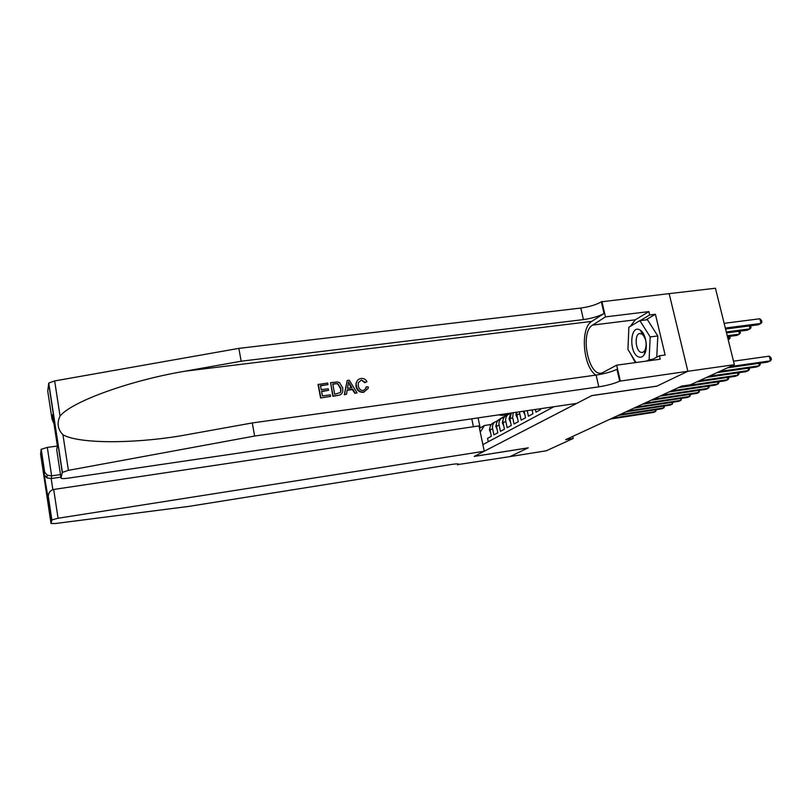 <?xml version="1.0" encoding="UTF-8"?>
<svg xmlns="http://www.w3.org/2000/svg" width="812" height="812" viewBox="0 0 812 812"><rect width="100%" height="100%" fill="white"/><g stroke="black" fill="none" stroke-linecap="round" stroke-linejoin="round"><path stroke-width="1.22" d="M669.149 293.639L715.443 288.24L734.383 364.679L687.825 371.297L656.786 386.177L591.735 395.637L474.309 456.374L528.247 447.828L509.966 456.598L546.334 450.782L573.17 438.49L572.714 436.42M488.286 441.718L487.565 438.318L491.361 436.267L490.042 430.066L492.6 428.645C492.123 425.904 492.854 423.702 494.802 422.047L497.685 420.849M492.6 428.645L493.919 434.877L497.817 432.776L496.477 426.493L499.106 425.031C498.619 422.26 499.36 420.027 501.329 418.353L504.272 417.145M499.106 425.031L500.456 431.355L504.455 429.183L503.095 422.819L505.785 421.327C505.287 418.505 506.038 416.251 508.028 414.556L511.073 413.298M505.785 421.327L507.155 427.721L511.276 425.498L509.885 419.043L512.656 417.51L513.225 412.719M512.656 417.51L514.057 423.996L518.289 421.702L516.868 415.165L519.721 413.582L519.548 411.785M519.721 413.582L521.142 420.159L525.496 417.804L524.187 411.105M527.232 410.659L528.439 416.211L532.916 413.795L532.083 409.948M535.362 409.461L535.95 412.151L540.559 409.664L540.356 408.73M734.383 364.679L690.464 384.786L681.704 386.076L565.659 439.678L573.17 438.49M482.866 444.6L553.936 406.731M478.085 417.886L480.207 427.944L484.52 425.478L491.26 424.473M516.818 412.191L516.868 415.165M511.316 412.993L509.885 419.043M506.83 415.226L505.328 416.089C503.338 417.774 502.598 420.017 503.095 422.819M500.192 418.992L498.7 419.845C496.731 421.509 496 423.732 496.477 426.493M494.325 422.463L492.245 423.499C490.306 425.153 489.575 427.335 490.042 430.066M484.52 425.478L480.247 432.157M479.527 428.777L480.207 427.944M730.191 366.598L770.476 360.863L767.665 362.101L727.501 367.836M733.52 361.198L769.289 356.153L770.476 360.863L771.4 359.523L770.923 357.645L769.289 356.153M725.552 329.043L758.246 324.79L761.006 323.42L759.829 318.761L724.142 323.338M759.829 318.761L761.473 320.304L761.94 322.161L761.006 323.42L725.309 328.048M638.273 356.793C640.648 357.859 642.668 357.077 644.352 354.428C648.301 348.47 645.936 333.742 640.485 330.281L639.47 329.692C630.041 324.861 628.894 352.865 638.273 356.793M640.678 352.246L642.657 352.479L644.85 350.611C647.184 344.258 646.301 338.756 642.211 334.108L639.612 333.509C634.416 334.402 635.329 350.134 640.678 352.246M635.958 362.528L627.94 349.434L628.864 327.216L639.866 320.638L647.428 319.705L657.811 335.945L656.766 357.178M639.866 320.638L650.189 336.929L649.113 359.746L646.596 361.066M657.811 335.945L650.189 336.929M652.838 359.239L649.113 359.746M320.598 397.951L330.585 396.398L320.598 397.951L318.05 384.512L327.672 383.031L327.967 384.583L320.517 385.842M321.613 391.607L328.545 390.318L321.542 391.252L322.435 395.911L330.281 394.855L330.585 396.398M330.565 382.655L332.879 396.297L337.883 395.414L333.133 396.053L330.565 382.655L337.467 381.955L339.568 382.655L342.684 387.842L342.816 390.937C342.339 393.658 340.695 395.15 337.883 395.414M365.938 387.172L365.796 388.512L365.938 387.172M365.197 382.31L361.391 380.016L364.73 382.716L366.943 381.67L364.73 382.716M356.478 385.974L356.001 383.132L356.001 386.41C356.925 390.572 359.472 392.541 363.624 392.318L363.888 392.084C359.807 392.257 357.341 390.227 356.478 385.974L356.001 386.41M53.998 423.894L51.998 418.982L47.746 391.13L48.74 383.071L54.648 380.929L238.85 348.378L241.164 361.218L583.442 319.593C592.121 318.334 598.992 316.284 604.037 313.462L591.775 321.379C579.92 327.865 582.975 366.851 595.876 375.103M241.164 361.218L185.187 371.175C131.351 380.128 72.187 401.189 60.058 416.028C56.749 423.184 57.703 429.416 62.93 434.724C77.587 443.413 129.565 444.184 180.254 435.912L252.268 422.94L596.12 375.073C604.838 373.693 611.791 371.774 616.968 369.318L619.708 381.163L687.876 371.267L656.949 386.106L591.877 395.566L576.784 403.371L68.218 478.166C63.722 478.755 61.326 478.725 61.022 478.065L62.26 472.442L48.629 383.345M347.191 380.483L344.288 394.754L346.521 394.256L344.552 394.52L347.191 380.483L349.282 380.209L357.067 392.835L355.108 393.099L352.824 389.192L347.221 389.943L346.521 394.256M347.171 390.288L352.378 389.598L354.844 393.333L357.067 392.835M238.85 348.378L580.803 308.042C589.471 306.804 596.323 304.733 601.337 301.831L669.149 293.609L687.876 371.267M252.268 422.94L254.633 436.044L598.809 386.847C607.538 385.436 614.511 383.548 619.708 381.163M62.93 434.724L68.411 470.351L254.633 436.044M630.295 326.363L635.278 319.806L648.879 311.605L649.671 314.975L640.262 320.588M650.31 360.558L659.385 355.798L665.129 355.017L655.406 314.264L649.671 314.975M659.385 355.798L660.197 359.208L616.643 365.177L620.287 380.869M601.895 301.465L605.458 316.883L592.618 325.084C579.463 332.23 588.416 377.742 602.118 372.921L616.643 365.177M648.879 311.605L605.458 316.883M68.411 470.351L62.26 472.442M635.319 362.619L630.609 353.788M628.244 342.116L628.65 332.392M655.406 314.264L645.916 319.887M51.998 418.982L52.75 415.724M361.391 380.016L358.275 382.777L358.315 385.73C358.772 388.857 360.467 390.47 363.411 390.582L366.242 388.126M356.427 382.746C357.057 380.28 358.64 378.849 361.178 378.473C363.756 378.219 365.684 379.275 366.943 381.67M366.415 386.766L368.333 386.959L368.1 388.501L363.888 392.084M348.115 384.462L347.485 388.329L351.961 387.73L348.531 381.884L348.115 384.462M350.013 384.401L349.566 384.807L351.291 387.821M334.706 394.256L340.38 392.521L340.969 390.795L340.817 388.055L337.65 383.589L332.727 383.954L334.706 394.256M340.38 392.521L340.969 390.795M340.817 388.055L340.543 391.191M337.65 383.589L340.36 388.481M335.417 383.599L337.295 383.924M332.788 384.228L335.082 383.924M327.967 384.583L320.466 385.568L321.247 389.699L328.251 388.775L328.545 390.318M320.841 397.718L318.284 384.259M57.358 446.021L47.319 447.402L51.633 475.873L51.166 478.542L52.851 489.656M60.494 474.584L51.633 475.873L47.197 475.172L46.781 477.862L51.166 478.542L60.88 477.121M528.145 447.879L474.218 456.425L484.267 451.228L478.928 425.894L53.693 489.463L58.058 518.259L51.866 519.903L51.024 523.496L55.368 523.517L189.074 506.353L451.157 464.505C456.628 463.693 459.074 463.682 458.496 464.484L509.936 456.618L528.145 447.879M51.795 520.005L44.183 474.726L44.569 472.016L41.148 449.33L40.6 454.192L51.024 523.496M457.653 464.992L457.42 463.885M473.416 426.716L471.762 418.819M484.267 451.228L58.058 518.259M41.148 449.33L47.319 447.402M48.334 497.035L48.294 496.213C48.649 492.478 50.456 490.235 53.693 489.463M47.908 499.451L48.294 496.223L51.866 519.903M44.183 474.726L46.781 477.862M44.569 472.016L47.197 475.172M719.533 371.48L759.362 365.765L756.632 366.963L716.915 372.678M759.981 363.197L760.286 364.436L759.362 365.765L758.763 363.37M709.18 376.22L748.562 370.526L745.913 371.693L706.643 377.387M749.212 368.039L749.496 369.206L748.562 370.526L747.984 368.212M699.132 380.828L738.078 375.154L735.499 376.291L696.655 381.955M738.747 372.738L739.021 373.845L738.078 375.154L737.519 372.911M680.608 386.573L727.877 379.651L725.38 380.757L678.233 387.669M728.577 377.296L728.831 378.351L727.877 379.651L727.349 377.478M726.517 332.92L747.405 330.169L750.085 328.84L726.283 331.966M750.572 325.785L751.029 327.591L750.085 328.84L749.354 325.947M727.44 336.655L736.87 335.407L739.478 334.108L727.217 335.732M739.996 331.144L740.422 332.869L739.478 334.108L738.778 331.306M728.202 339.71L729.166 339.233L728.11 339.375M729.714 336.351L730.12 337.995L729.166 339.233L728.496 336.513M671.219 390.917L717.97 384.015L715.534 385.091L668.905 391.983M718.681 381.731L718.924 382.726L717.97 384.015L717.453 381.914M662.084 395.139L708.328 388.268L705.963 389.313L659.841 396.175M709.059 386.045L709.292 386.989L708.328 388.268L707.831 386.228M523.09 411.268L524.755 414.384M653.203 399.24L698.949 392.409L696.645 393.424L651.021 400.245M699.7 390.247L698.949 392.409L698.472 390.43M517.559 418.332L515.975 415.226L516.31 412.263M644.555 403.229L689.824 396.439L687.581 397.423L642.434 404.214M690.586 394.327L689.824 396.439L689.358 394.51M510.504 422.199L509.063 419.073L510.098 415.105M636.141 407.116L680.933 400.357L678.751 401.321L634.081 408.071M681.715 398.306L680.933 400.357L680.486 398.489M503.744 425.904L502.344 422.808L503.288 418.982M627.95 410.902L672.275 404.173L670.144 405.117L625.94 411.826M673.067 402.173L672.275 404.173L671.839 402.366M507.906 414.617L509.804 413.217M497.076 429.304L495.797 426.452L496.66 422.758M503.613 417.256L507.551 414.516M619.972 414.587L663.84 407.898L661.76 408.812L618.013 415.49M506.647 415.338L509.601 413.359M509.215 413.612L505.856 415.785M504.597 416.759L504.059 417.175M664.642 405.949L663.84 407.898L663.424 406.132M501.552 418.18L505.338 415.927M490.58 432.593L489.423 429.995L490.204 426.442M497.106 420.951L501.045 418.2M612.197 418.18L655.609 411.522L653.589 412.415L610.289 419.063M500.131 419.022L503.044 417.074M502.669 417.327L499.36 419.459M656.431 409.624L655.609 411.522L655.213 409.806M498.741 414.851C502.192 415.785 505.348 415.358 508.221 413.541M501.329 414.465L508.474 413.42M508.17 413.46L503.338 414.171M185.187 371.175L591.775 321.379M596.12 375.073L598.809 386.847M583.442 319.593L580.803 308.042M52.597 414.709L57.378 445.95L56.698 449.757L61.022 478.065M54.648 380.929L60.058 416.028M604.037 313.462L601.337 301.831M635.278 319.806L592.618 325.084M457.765 463.906L457.958 464.829M516.016 415.308L516.808 414.861M509.104 419.144L509.824 418.748M502.374 422.89L503.034 422.524M495.827 426.523L496.426 426.198M508.911 413.836L507.652 414.556L508.911 413.846M505.612 415.714L506.861 415.003L505.612 415.714M489.453 430.066L489.991 429.771M505.328 416.089L508.028 414.556M498.7 419.845L501.329 418.353M492.245 423.499L494.802 422.047M642.211 334.108L640.485 330.281M644.85 350.611L644.352 354.428M48.74 383.071L62.392 472.239M44.345 475.284L47.867 498.649M44.731 472.584L41.209 449.198"/></g></svg>
